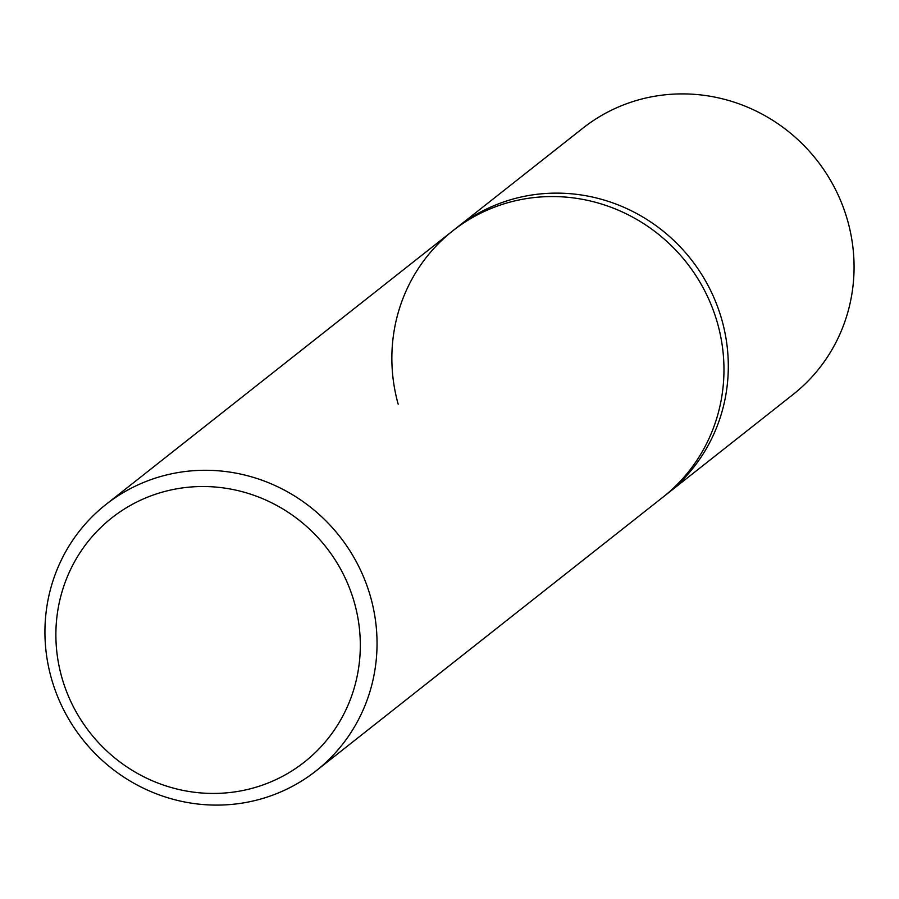 <?xml version="1.0" encoding="UTF-8"?>
<svg xmlns="http://www.w3.org/2000/svg" width="899" height="899" viewBox="0 0 899 899"><rect width="100%" height="100%" fill="white"/><g stroke="black" fill="none" stroke-linecap="round" stroke-linejoin="round"><path stroke-width="1.35" d="M51.254 677.913A169.641 163.787 -128.3 0 0 316.066 770.87A169.641 163.787 -128.3 0 0 370.725 597.475A169.641 163.787 -128.3 0 0 105.902 504.519A169.641 163.787 -128.3 0 0 51.254 677.913M398.178 404.179A169.641 163.787 51.7 0 1 452.838 230.785A169.641 163.787 51.7 0 1 717.649 323.741A169.641 163.787 51.7 0 1 662.99 497.136L667.328 493.708A169.641 163.787 -128.3 0 0 721.987 320.314A169.641 163.787 -128.3 0 0 457.175 227.357L582.934 128.13A169.641 163.787 -128.3 0 1 847.746 221.087A169.641 163.787 -128.3 0 1 793.098 394.481L667.328 493.708A169.641 163.787 -128.3 0 0 721.987 320.314A169.641 163.787 -128.3 0 0 457.175 227.357L452.838 230.785A169.641 163.787 51.7 0 1 717.649 323.741A169.641 163.787 51.7 0 1 662.99 497.136L316.066 770.87M354.521 603.105A155.505 150.133 51.7 0 1 249.686 788.951A155.505 150.133 51.7 0 1 61.671 676.846A155.505 150.133 51.7 0 1 166.506 491.011A155.505 150.133 51.7 0 1 354.521 603.105M105.902 504.519L452.838 230.785"/></g></svg>

